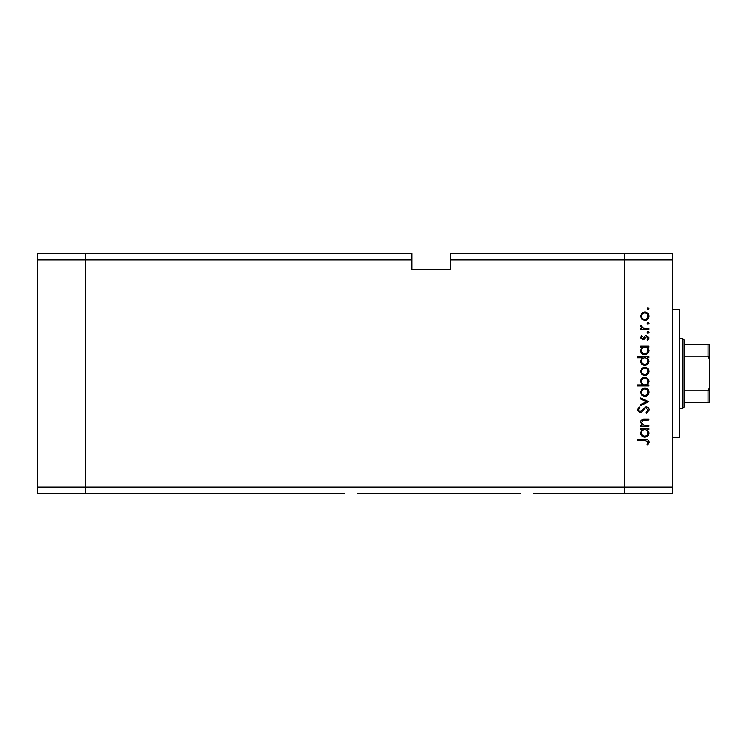 <?xml version="1.0" encoding="UTF-8"?>
<svg xmlns="http://www.w3.org/2000/svg" width="747" height="747" viewBox="0 0 747 747"><rect width="100%" height="100%" fill="white"/><g stroke="black" fill="none" stroke-linecap="round" stroke-linejoin="round"><path stroke-width="1.12" d="M344.638 493.552L85.373 493.552L85.373 253.448L411.914 253.448L411.914 259.853L85.373 259.853L85.373 253.448L37.35 253.448L37.35 493.552L85.373 493.552L85.373 259.853L37.35 259.853M411.914 259.853L411.914 269.452L450.338 269.452L450.338 259.853L624.809 259.853L624.809 253.448L624.809 259.853L672.832 259.853L672.832 487.147L624.809 487.147L624.809 259.853L624.809 493.552L624.809 487.147L37.35 487.147M520.715 493.552L357.542 493.552M672.832 259.853L672.832 253.448L450.338 253.448L450.338 259.853M672.832 487.147L672.832 493.552L533.619 493.552M672.832 309.473L679.238 309.473L679.238 437.527L672.832 437.527M648.826 425.276L648.826 426.285L640.637 426.285L640.637 425.276L642.112 425.276L640.487 422.158C640.851 419.907 642.233 418.89 644.642 419.104L648.826 419.104L648.826 420.103L643.111 420.225L641.496 422.335L643.662 425.118L648.826 425.276M646.08 406.742C647.957 406.975 648.966 408.039 649.106 409.944L646.659 413.352L646.09 412.409L647.957 409.944L646.062 407.75L644.96 408.151L641.654 412.008L639.946 412.633L637.331 409.879L639.227 406.891L639.918 407.797L638.48 409.991L639.899 411.634L646.08 406.742M648.826 401.718L640.637 405.593L640.637 404.51L646.594 401.793L640.637 399.075L640.637 397.983L648.826 401.718M644.754 396.405L641.85 395.284L640.487 392.156L641.841 389.047L644.754 387.926C647.341 388.169 648.751 389.579 648.966 392.156C648.751 394.752 647.35 396.162 644.754 396.405M644.754 375.573L641.85 374.452L640.487 371.334L641.841 368.215L644.754 367.094C647.341 367.337 648.751 368.747 648.966 371.334C648.751 373.92 647.35 375.33 644.754 375.573M642.149 347.131L640.637 347.131L640.637 346.122L648.826 346.122L648.826 347.131L647.406 347.131L648.966 350.474C648.723 353.079 647.304 354.498 644.708 354.741C642.121 354.47 640.721 353.042 640.487 350.446L642.149 347.131M648.966 308.847L648.032 309.781L647.098 308.847L648.032 307.913L648.966 308.847M644.754 320.407L641.85 319.286L640.487 316.168L641.841 313.058L644.754 311.938C647.341 312.171 648.751 313.581 648.966 316.168C648.751 318.754 647.35 320.174 644.754 320.407M648.966 323.358L648.032 324.291L647.098 323.358L648.032 322.424L648.966 323.358M648.826 328.456L648.826 329.464L640.637 329.464L640.637 328.456L641.841 328.456L640.487 326.458L640.767 325.58L641.645 326.131L643.26 328.278L648.826 328.456M648.966 332.406L648.032 333.339L647.098 332.406L648.032 331.472L648.966 332.406M642.635 339.801L640.487 337.737L641.654 335.636L642.355 336.318L641.496 337.737L642.597 338.802L645.333 335.879L646.603 335.496L648.966 337.896L647.854 340.23L647.098 339.568L647.957 337.943L646.641 336.495L643.905 339.427L642.635 339.801M642.224 357.757L637.331 357.757L637.331 356.758L648.826 356.758L648.826 357.757L647.406 357.757L648.966 361.1C648.723 363.705 647.304 365.134 644.708 365.376C642.121 365.106 640.721 363.668 640.487 361.072L642.224 357.757M647.304 384.91L648.826 384.91L648.826 385.919L637.331 385.919L637.331 384.91L642.121 384.91L640.487 381.568C640.73 378.972 642.149 377.543 644.745 377.3C647.332 377.562 648.741 379 648.966 381.605L647.304 384.91M642.149 429.59L640.637 429.59L640.637 428.582L648.826 428.582L648.826 429.59L647.406 429.59L648.966 432.933C648.723 435.538 647.304 436.958 644.708 437.2C642.121 436.93 640.721 435.501 640.487 432.896L642.149 429.59M647.957 442.056L645.072 440.506L637.621 440.506L637.621 439.497L645.184 439.497C647.425 439.189 648.732 440.067 649.106 442.112L647.817 444.81L646.958 444.222L647.957 442.056M644.754 312.937C642.784 313.124 641.692 314.198 641.496 316.168C641.692 318.147 642.784 319.221 644.754 319.408C646.725 319.221 647.798 318.147 647.957 316.168C647.798 314.198 646.734 313.124 644.754 312.937M644.745 347.131C642.737 347.308 641.654 348.41 641.496 350.427C641.664 352.425 642.737 353.527 644.717 353.742C646.697 353.518 647.78 352.425 647.957 350.436C647.808 348.419 646.743 347.318 644.745 347.131M644.745 357.757C642.737 357.944 641.654 359.036 641.496 361.062C641.664 363.051 642.737 364.153 644.717 364.368C646.697 364.153 647.78 363.051 647.957 361.072C647.808 359.055 646.743 357.944 644.745 357.757M644.754 368.103C642.784 368.29 641.692 369.363 641.496 371.334C641.692 373.304 642.784 374.387 644.754 374.564C646.725 374.387 647.798 373.304 647.957 371.334C647.798 369.363 646.734 368.28 644.754 368.103M644.717 384.91C646.725 384.733 647.808 383.631 647.957 381.614C647.798 379.616 646.725 378.514 644.745 378.299C642.765 378.514 641.682 379.616 641.496 381.596C641.654 383.613 642.719 384.714 644.717 384.91M644.754 388.935C642.784 389.112 641.692 390.195 641.496 392.166C641.692 394.136 642.784 395.219 644.754 395.396C646.725 395.21 647.798 394.136 647.957 392.166C647.798 390.195 646.734 389.112 644.754 388.935M644.745 429.59C642.737 429.768 641.654 430.87 641.496 432.887C641.664 434.875 642.737 435.977 644.717 436.192C646.697 435.977 647.78 434.875 647.957 432.896C647.808 430.879 646.743 429.777 644.745 429.59M682.441 338.288L684.037 339.885L684.037 407.115L682.441 408.712L682.441 338.288L679.238 338.288M709.65 344.684L708.053 344.684L709.65 344.684L709.65 402.316L708.053 402.316L709.65 402.316M709.65 359.55L708.053 356.188L708.053 344.684L684.037 344.684M684.037 356.188L708.053 356.188M684.037 390.812L708.053 390.812L709.65 387.45M684.037 402.316L708.053 402.316L708.053 390.812M682.441 408.712L679.238 408.712"/></g></svg>

